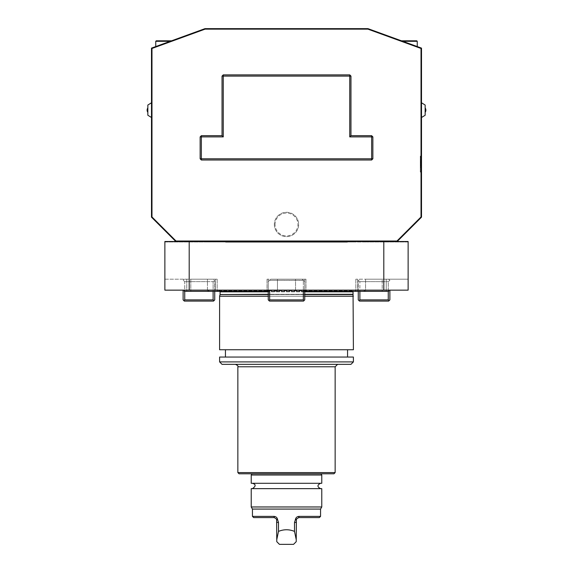 <?xml version="1.0" encoding="UTF-8"?>
<svg xmlns="http://www.w3.org/2000/svg" width="573" height="573" viewBox="0 0 573 573"><rect width="100%" height="100%" fill="white"/><g stroke="black" fill="none" stroke-linecap="round" stroke-linejoin="round"><path stroke-width="0.43" stroke-dasharray="2.87 2.15" d="M421.262 185.824L421.506 179.37L421.506 185.824M421.262 185.573L421.262 179.37L421.506 185.573M420.288 163.52L420.288 164.322L421.506 164.322L420.288 164.322L420.288 162.145L420.288 162.954L420.288 162.145L420.288 162.711L421.506 162.711L420.288 162.711L420.288 162.288L420.288 167.337L420.288 164.759L421.506 164.759L420.288 164.759L420.288 160.834L420.288 167.337L420.288 163.756L420.288 166.027L421.506 166.027L421.506 160.834L421.506 167.337L421.506 160.834L421.506 167.337L421.506 160.834L421.506 167.337L421.506 160.834L421.506 167.337L421.506 160.834L421.506 167.337L421.506 166.012L420.288 166.012L420.288 167.337L420.288 160.834L421.506 160.834L420.288 160.834L420.288 167.337L421.506 167.337L420.288 167.337L420.288 166.012L421.506 166.012L420.288 166.027L421.506 166.027L420.288 166.027L420.288 162.954L420.288 163.52L421.506 163.52M421.506 156.436L421.506 161.543L421.506 156.436L420.288 156.436L420.288 161.543L420.288 156.436M421.506 116.083L421.506 111.491L421.506 116.083M421.506 155.813L421.506 138.602L421.506 155.813M421.506 71.768L421.506 88.98L421.506 71.768M421.506 117.3L421.506 112.709L421.506 117.3M421.506 157.023L421.506 139.819L421.506 157.023M421.506 72.986L421.506 90.19L421.506 72.986M421.506 117.508L421.506 102.775L421.506 117.508M151.981 48.469L205.098 29.137L367.902 29.137L367.988 28.65L367.902 29.137L421.019 48.469L421.506 48.125L421.019 48.469L421.019 52.487L421.019 48.469L421.506 48.598L420.754 47.853L421.506 48.598L421.506 52.487L421.019 52.487L421.506 52.487L421.019 52.974L421.019 216.974L421.019 52.974L421.506 52.974L421.506 217.174L397.182 241.498L175.818 241.498L151.494 217.174L151.494 52.974L151.981 52.974L151.981 216.974L151.981 52.974L151.494 52.487L151.981 52.487L151.494 52.487L151.494 48.927L151.952 47.946L151.981 48.454L205.098 29.137L151.981 48.469L205.098 29.137L151.981 48.469L151.952 47.946L151.494 48.927L151.981 48.454L151.494 48.927L151.494 52.487L151.981 52.974L151.981 48.469L151.981 52.974L151.981 52.487L151.494 52.974L151.494 217.174L151.981 216.974L176.018 241.011L151.981 216.974L151.494 217.174L175.818 241.498L151.494 217.174L151.494 48.125L151.981 48.469L151.494 48.125L151.494 217.174L151.981 216.974L151.981 48.469L151.494 48.125L205.012 28.65L367.988 28.65L205.012 28.65L205.098 29.137L367.952 29.137L421.019 48.454L367.952 29.137L205.098 29.137L205.012 28.65L151.494 48.125L151.494 217.174L175.818 241.498L206.223 241.498L164.874 241.498L175.818 241.498L164.874 241.498L164.874 290.146L408.126 290.146L164.874 290.146L164.874 279.201L164.874 290.146L184.334 290.146L184.334 291.363L272.748 291.363L184.334 291.363L267.548 291.363L267.548 290.146L184.334 290.146L184.334 291.363L184.334 290.146M388.666 290.146L388.666 291.363L388.666 290.146L305.452 290.146L305.452 291.363L388.666 291.363L386.238 291.363L388.666 291.363L388.666 290.146L408.126 290.146L408.126 279.201L386.238 279.201L408.126 279.201L408.126 290.146L408.126 241.498L397.182 241.498L421.506 217.174L421.506 48.125L421.019 48.469L420.74 47.831L421.506 48.598L421.506 52.487L421.019 52.974L421.019 52.487L421.506 52.974L421.506 217.174L397.182 241.498L175.818 241.498L176.018 241.011L396.982 241.011L176.018 241.011L175.818 241.498L408.126 241.498L397.182 241.498L421.506 217.174L421.506 48.125L367.988 28.65L421.506 48.125L421.506 217.174L421.019 216.974L396.982 241.011L421.019 216.974L421.506 217.174L397.182 241.498L396.982 241.011L397.182 241.498L175.818 241.498L151.494 217.174M421.506 172.072L421.506 156.1L421.506 172.072L420.288 172.072L421.506 172.072M212.311 241.498L360.689 241.498L212.311 241.498L212.311 241.011L360.689 241.011L212.311 241.011M360.689 241.011L360.689 241.498M353.398 241.011L219.602 241.011L353.398 241.011L353.398 241.985L347.317 241.985L366.777 241.985L347.317 241.985L347.317 241.498L366.777 241.498L347.317 241.498L347.317 241.985L225.683 241.985L225.683 241.498L206.223 241.498L225.683 241.498L225.683 241.985L206.223 241.985L225.683 241.985L225.683 241.498M151.494 72.986L151.494 90.19L151.494 72.986M151.494 157.023L151.494 139.819L151.494 157.023M151.494 112.709L151.494 117.3L151.494 112.709M151.494 155.813L151.494 138.602L151.494 155.813M151.494 71.768L151.494 88.98L151.494 71.768M151.494 111.491L151.494 116.083L151.494 111.491M151.494 110.797L151.494 102.775L151.494 110.797M215.348 291.363L216.658 291.363L215.348 291.363L215.348 279.201L217.174 279.201L207.44 279.201L207.44 291.363L207.44 281.637L190.802 281.637L213.113 281.637L207.44 281.637L207.44 279.201L217.174 279.201L215.348 279.201L215.348 291.363M216.658 291.363L215.813 291.363L216.658 291.363M349.351 291.363L275.563 291.363L349.351 291.363L350.246 290.876L353.734 291.363M382.198 291.363L365.56 291.363L386.238 291.363L382.198 291.363L382.198 281.637L382.198 291.363M305.452 291.363L304.743 291.363L304.743 281.637L304.743 291.363M268.257 291.363L268.257 279.201L277.461 279.201L267.039 279.201L268.257 279.201L267.039 279.201L268.257 279.201L268.257 291.363L268.257 281.637L268.257 291.363L267.548 291.363M408.126 241.985L408.126 241.498L408.126 241.985L366.777 241.985L408.126 241.985M164.874 241.985L164.874 241.498L164.874 241.985L206.223 241.985L164.874 241.985M321.066 473.807L251.934 473.807L321.066 473.807M239.063 473.807L333.937 473.807M335.148 472.589L237.852 472.589M337.583 364.342L235.417 364.342L337.583 364.342M222.038 364.342L350.963 364.342M219.602 361.907L353.398 361.907M219.602 357.043L353.398 357.043M347.56 357.043L225.44 357.043L347.56 357.043M347.56 349.745L225.44 349.745L347.56 349.745M219.602 349.745L353.398 349.745M304.743 296.227L268.257 296.227M219.602 296.227L353.398 296.227M351.822 290.876L217.625 290.876L310.05 290.876L310.05 291.363L310.05 290.876L219.115 290.876L220.089 291.85L352.911 291.85L353.885 290.876L350.246 290.876M219.115 290.876L353.885 290.876M275.563 291.363L272.748 291.363L275.563 291.363M353.398 241.985L225.683 241.985M347.317 241.985L347.317 241.498M305.452 290.146L267.548 290.146M386.238 279.201L382.198 279.201L382.198 281.637L365.56 281.637L388.258 281.637L382.198 281.637L382.198 279.201L386.238 279.201L386.238 291.363L386.238 279.201M365.56 279.201L365.56 291.363L365.56 281.637L359.887 281.637L365.56 281.637L365.56 279.201L382.198 279.201L365.56 279.201M357.652 279.201L357.652 291.363L357.652 279.201L355.826 279.201L357.652 279.201M359.479 279.201L388.666 279.201L359.479 279.201L358.261 280.419L359.887 281.637L358.347 280.326L359.479 279.201M304.743 279.201L304.743 281.637L302.315 279.201L270.685 279.201L302.315 279.201L270.685 279.201L302.315 279.201L303.353 280.419L269.561 280.326L268.257 281.637L270.685 279.201L268.257 281.637L269.561 280.326L303.439 280.326L304.743 281.637L304.743 279.201L305.961 279.201L295.539 279.201L295.539 291.363L295.539 279.201L305.961 279.201L304.743 279.201L304.743 281.637L304.743 279.201L305.961 279.201L304.743 279.201M277.461 279.201L295.539 279.201L277.461 279.201L277.461 291.363L277.461 279.201L277.461 290.146L277.461 279.201L305.961 279.201L277.461 279.201M190.802 279.201L190.802 291.363L190.802 281.637L184.742 281.637L190.802 281.637L190.802 279.201L207.44 279.201L190.802 279.201M164.874 279.201L186.762 279.201L164.874 279.201M213.521 279.201L184.334 279.201L213.521 279.201L214.739 280.419L213.113 281.637L214.653 280.326L213.521 279.201M268.257 279.201L268.257 281.637L268.257 279.201M251.225 475.024L321.775 475.024M321.775 483.29L251.225 483.29M252.442 509.075L320.558 509.075M320.558 516.373L299.113 516.373C296.943 516.502 295.682 517.684 295.331 519.94L298.662 517.591L319.34 517.591M253.66 517.591L274.338 517.591L277.669 519.94L278.492 522.454L278.492 531.407C283.828 529.208 289.172 529.208 294.508 531.407L294.508 522.454L295.331 519.94M277.669 519.94C277.325 517.691 276.057 516.502 273.887 516.373L252.442 516.373M296.377 519.188L296.227 541.671L293.555 544.35L279.445 544.35L276.773 541.671L276.623 519.188M251.225 488.647L321.775 488.647M251.225 506.969L321.775 506.969M278.492 531.407L276.773 539.608M294.508 531.407L296.227 539.608M273.887 516.373L274.338 517.591M299.113 516.373L298.662 517.591M320.558 483.29L252.442 483.29L320.558 483.29M320.558 488.647L252.442 488.647L320.558 488.647M214.739 291.363L214.739 280.419L214.739 299.88L214.008 300.61L213.113 299.88L213.113 281.637L213.113 291.363M213.113 299.88L184.742 299.88L184.742 281.637L183.21 280.326L184.742 281.637L184.742 291.363M183.116 290.146L183.116 299.88L183.847 300.61L184.742 299.88M183.847 300.61L184.334 301.097L213.521 301.097L214.008 300.61M184.334 279.201L183.21 280.326L184.334 279.201M304.743 290.146L304.743 299.88L304.012 300.61L303.353 299.88L303.353 290.146M303.353 299.88L303.353 280.419L303.353 299.88L304.012 300.61L303.353 299.88L269.647 299.88L268.988 300.61L268.257 299.88L268.988 300.61L269.647 299.88L303.353 299.88L269.647 299.88L268.988 300.61L268.257 299.88L268.257 290.146M269.647 299.88L269.647 290.146M268.988 300.61L269.475 301.097L268.988 300.61L269.475 301.097L303.525 301.097L269.475 301.097L303.525 301.097L304.743 299.88L304.743 281.637L304.743 299.88L304.012 300.61M389.884 290.146L389.884 299.88L389.153 300.61L388.258 299.88L388.258 281.637L389.884 280.419L388.258 281.637L388.258 291.363M388.258 299.88L359.887 299.88L359.887 281.637L359.887 291.363M358.261 291.363L358.261 280.419L358.261 299.88L359.479 301.097L388.666 301.097L389.153 300.61M359.887 299.88L358.992 300.61M388.666 279.201L389.79 280.326L388.666 279.201M268.257 299.88L268.257 281.637L268.257 299.88M302.315 279.201L303.439 280.326L302.315 279.201M269.561 280.326L270.685 279.201L269.561 280.326M367.952 29.137L368.038 28.65L367.952 29.137M420.74 47.831L368.038 28.65L204.962 28.65L205.048 29.137L204.962 28.65L151.952 47.946M417.251 41.299L417.251 46.563L417.251 41.299L416.764 40.812L417.251 41.299L417.251 46.563L417.251 41.299L416.764 40.812L417.251 41.299L402.79 41.299L417.251 41.299L402.79 41.299L417.251 41.299L402.79 41.299L417.251 41.299L402.79 41.299L417.251 41.299L402.79 41.299L417.251 41.299L417.251 46.563L402.79 41.299L417.251 41.299L416.764 40.812L401.458 40.812L417.008 46.47L401.458 40.812L417.008 46.47L401.458 40.812L417.008 46.47L401.458 40.812L417.008 46.47L401.458 40.812L411.063 40.812M402.79 41.299L411.199 44.357M156.465 40.812L171.542 40.812L155.749 46.563L171.542 40.812L155.749 46.563L171.542 40.812L155.749 46.563L171.542 40.812L155.992 46.47L171.542 40.812L156.236 40.812L171.542 40.812L156.236 40.812L171.542 40.812L156.236 40.812L155.749 41.299L170.21 41.299M372.858 136.897L372.858 158.793L371.641 160.01L201.359 160.01L200.142 158.793L200.142 136.897L201.359 135.679L222.038 135.679L222.038 76.087L223.255 74.87L349.745 74.87L350.963 76.087L350.963 135.679L371.641 135.679L372.858 136.897M205.098 29.137L205.012 28.65L367.988 28.65L205.012 28.65L151.494 48.125M421.506 217.174L421.019 216.974L396.982 241.011L176.018 241.011L151.981 216.974M421.019 48.469L421.019 216.974M176.018 241.011L175.818 241.498L397.182 241.498L396.982 241.011M367.902 29.137L367.988 28.65L421.506 48.125M274.338 224.738A12.162 12.162 0 0 0 286.765 236.628A12.162 12.162 0 0 0 298.662 224.208A12.162 12.162 0 0 0 286.235 212.311A12.162 12.162 0 0 0 274.338 224.738A12.162 12.162 0 0 0 286.765 236.628A12.162 12.162 0 0 0 298.662 224.208A12.162 12.162 0 0 0 286.235 212.311A12.162 12.162 0 0 0 274.338 224.738M275.069 224.716A11.431 11.431 0 0 1 286.249 213.041A11.431 11.431 0 0 1 297.931 224.222A11.431 11.431 0 0 1 286.751 235.897A11.431 11.431 0 0 1 275.069 224.716M425.152 110.174L425.152 107.953L425.152 110.174L425.882 110.138M425.152 105.031L425.152 115.245M147.848 112.322L147.848 107.953L147.848 112.322M147.848 115.252L147.848 105.031M420.288 156.1L420.288 172.072L420.288 156.1L421.506 156.1L420.288 156.1M420.288 156.343L420.288 171.828L420.288 156.343L421.506 156.343L421.506 171.828L421.506 156.343M421.506 157.095L421.506 167.574L421.506 157.095L420.288 157.095L420.288 167.574L421.506 167.574L420.288 167.574L420.288 157.095M421.506 161.83L421.506 164.988L421.506 161.83L421.506 164.988L421.506 161.83L420.288 161.83L420.288 164.988L421.506 164.988L420.288 164.988L420.288 161.83L420.288 164.988L421.506 164.988L420.288 164.988L420.288 161.83L421.506 161.83M420.288 167.337L421.506 167.337L420.288 167.337L421.506 167.337L420.288 167.337L421.506 167.337L420.288 167.337L421.506 167.337L420.288 167.337L420.288 160.834L421.506 160.834L420.288 160.834L421.506 160.834L420.288 160.834L420.288 167.337L421.506 167.337L420.288 167.337L421.506 167.337L420.288 167.337L420.288 166.012L420.288 167.337L421.506 167.337L420.288 167.337L420.288 160.834L421.506 160.834L420.288 160.834L420.288 167.337M420.288 164.917L421.506 164.917L420.288 164.917M420.288 165.54L421.506 165.54L420.288 165.54M420.288 162.145L421.506 162.145L420.288 162.145M420.288 164.687L421.506 164.687L420.288 164.687M420.288 163.756L421.506 163.756L420.288 163.756M420.288 156.923L420.288 161.056L420.288 156.923L421.506 156.923L421.506 161.056L421.506 156.923M421.506 158.169L421.506 160.433L421.506 158.169L420.288 158.169L420.288 160.433L420.288 159.179L421.506 159.179M421.506 159.767L421.506 159.058L421.506 159.767L420.288 159.767L420.288 160.433L421.506 160.433L420.288 160.433L420.288 159.058L421.506 159.036L420.288 159.058L420.288 158.169M420.288 159.179L420.288 159.767M420.288 159.058L421.506 159.058M420.288 160.433L421.506 160.433L420.288 160.433M420.288 157.31L421.506 157.31L420.288 157.31M420.288 157.675L421.506 157.675L421.506 158.692L420.288 158.692L421.506 158.692L421.506 157.675L420.288 157.675L420.288 158.692L420.288 157.675M420.288 166.012L421.506 166.012L420.288 166.012M420.288 160.834L421.506 160.834L420.288 160.834M421.262 182.701L421.262 188.324L421.262 179.37L421.262 188.102L421.506 182.701M421.262 183.303L421.262 188.102L421.262 179.593L421.262 188.102L421.262 179.593L421.262 188.102L421.262 179.593L421.262 188.102L421.262 179.593L421.262 188.102L421.262 179.593L421.506 183.303M421.262 187.45L421.262 185.731L421.262 188.324L421.262 185.759L421.506 187.45M421.262 185.172L421.262 179.37L421.506 185.172M421.262 184.062L421.262 185.759L421.262 184.062M421.262 188.102L421.506 184.177L421.262 188.102M189.197 290.146L189.197 241.498M383.803 241.498L383.803 290.146M364.342 290.146L364.342 291.363M237.852 366.777L335.148 366.777M304.743 294.536L268.257 294.536M220.061 294.536L352.939 294.536M304.743 294.286L268.257 294.286M220.089 294.286L352.911 294.286M304.743 291.85L268.257 291.85M366.777 241.985L366.777 241.498L366.777 241.985M206.223 241.985L206.223 241.498L206.223 241.985M208.658 290.146L208.658 291.363M186.762 279.201L186.762 291.363L186.762 279.201M278.492 522.454L276.773 522.454M294.508 522.454L296.227 522.454M420.288 162.288L421.506 162.288M420.288 161.056L421.506 161.056L420.288 161.056M420.288 163.334L421.506 163.334M420.288 164.573L421.506 164.573M420.288 165.103L421.506 165.103M420.288 166.342L421.506 166.342L420.288 166.349M420.288 162.954L421.506 162.954L420.288 162.954M420.288 165.217L421.506 165.217L420.288 165.217M420.288 165.876L421.506 165.876L420.288 165.876M420.288 167.115L421.506 167.115L420.288 167.115M420.288 159.581L421.506 159.581M217.625 290.876L215.813 291.363M355.375 290.876L357.187 291.363M355.826 279.201L355.826 291.342L355.826 279.201M305.961 279.201L305.961 291.363L305.961 279.201M267.039 279.201L267.039 291.363L267.039 279.201M217.174 279.201L217.174 291.342L217.174 279.201M219.602 241.011L219.602 241.985M155.749 46.563L155.749 41.299L155.749 46.563L155.749 41.299L155.749 46.563L155.749 41.299L156.236 40.812M420.288 171.828L421.506 171.828M420.288 161.543L421.506 161.543"/><path stroke-width="0.86" d="M421.019 48.469L421.506 48.125L421.506 217.174L397.182 241.498L408.126 241.498L408.126 290.146L164.874 290.146L164.874 241.498L175.818 241.498L176.018 241.011L396.982 241.011L421.019 216.974L421.019 48.469L367.902 29.137L205.098 29.137L151.981 48.469L151.981 216.974L176.018 241.011M388.666 290.146L388.666 291.363L305.452 291.363L305.452 290.146M304.743 291.363L305.452 291.363M267.548 290.146L267.548 291.363L268.257 291.363M267.548 291.363L184.334 291.363L184.334 290.146M225.683 241.498L225.683 241.985L347.317 241.985L347.317 241.498M335.148 472.589L333.937 473.807L239.063 473.807L237.852 472.589L335.148 472.589L335.148 366.777L337.583 364.342M350.963 364.342L222.038 364.342L219.602 361.907L353.398 361.907L350.963 364.342M353.398 361.907L353.398 357.043L219.602 357.043L219.602 361.907M347.56 349.745L347.56 357.043M353.04 291.363L353.398 349.745L219.602 349.745L219.602 296.227L268.257 296.227M353.398 296.227L304.743 296.227M225.683 241.985L347.317 241.985M321.775 475.024L251.225 475.024L251.225 483.29L321.775 483.29L321.775 475.024L321.066 473.807M277.669 519.94L278.492 522.454L278.492 531.407C283.828 529.208 289.172 529.208 294.508 531.407L294.508 522.454L295.331 519.94C295.675 517.691 296.943 516.502 299.113 516.373L320.558 516.373L320.558 509.075L252.442 509.075L252.442 516.373L273.887 516.373C276.057 516.502 277.318 517.684 277.669 519.94L274.338 517.591L253.66 517.591L252.442 516.373M320.558 516.373L319.34 517.591L298.662 517.591L296.377 519.188L296.227 541.671L293.555 544.35L279.445 544.35L276.773 541.671L276.623 519.188M321.775 488.647L251.225 488.647L251.225 506.969L321.775 506.969L321.775 488.647M320.558 509.075L321.775 506.969M278.492 531.407L276.773 539.608M296.377 519.188L295.331 519.94M294.508 531.407L296.227 539.608M273.887 516.373L274.338 517.591M299.113 516.373L298.662 517.591M320.558 488.647C317.105 486.864 317.105 485.08 320.558 483.29M183.116 290.146L183.116 299.88L183.847 300.61L184.742 299.88L184.742 291.363M184.742 299.88L213.113 299.88L213.113 291.363M213.113 299.88L214.008 300.61L214.739 299.88L214.739 291.363M214.008 300.61L213.521 301.097L184.334 301.097L183.847 300.61M268.257 290.146L268.257 299.88L268.988 300.61L269.647 299.88L303.353 299.88L304.012 300.61L304.743 299.88L304.743 290.146M303.353 299.88L303.353 290.146M269.647 299.88L269.647 290.146M304.012 300.61L303.525 301.097L269.475 301.097L268.988 300.61M358.261 291.363L358.261 299.88L358.992 300.61L359.887 299.88L359.887 291.363M359.887 299.88L388.258 299.88L388.258 291.363M388.258 299.88L389.153 300.61L389.884 299.88L389.884 290.146M389.153 300.61L388.666 301.097L359.479 301.097L358.992 300.61M420.74 47.831L367.988 28.65L421.506 48.125M151.952 47.946L204.962 28.65L367.988 28.65L367.902 29.137M372.858 136.897L372.858 158.793L371.641 160.01L201.359 160.01L200.142 158.793L200.142 136.897L201.359 135.679L222.038 135.679L222.038 76.087L223.255 74.87L349.745 74.87L350.963 76.087L350.963 135.679L371.641 135.679L372.858 136.897L349.745 136.897L349.745 76.087L350.963 76.087M349.745 74.87L349.745 76.087L223.255 76.087L223.255 136.897L201.359 136.897L201.359 158.793L371.641 158.793L371.641 135.679M222.038 76.087L223.255 76.087L223.255 74.87M222.038 135.679L223.255 136.897M350.963 135.679L349.745 136.897M371.641 160.01L371.641 158.793L372.858 158.793M200.142 158.793L201.359 158.793L201.359 160.01M201.359 135.679L201.359 136.897L200.142 136.897M151.981 48.469L151.494 48.125L205.012 28.65L205.098 29.137M396.982 241.011L397.182 241.498L175.818 241.498L151.494 217.174L151.494 48.125M151.494 217.174L151.981 216.974M421.506 217.174L421.019 216.974M411.063 40.812L416.535 40.812M401.458 40.812L416.764 40.812L401.458 40.812M171.542 40.812L156.236 40.812L171.542 40.812M170.21 41.299L155.749 41.299L156.236 40.812L161.192 40.812L156.465 40.812M421.506 117.508L425.152 115.252L425.152 105.031L421.506 102.775M151.494 102.775L147.848 105.031L147.848 115.252L151.494 117.508M364.342 290.146L364.342 291.363M383.803 290.146L383.803 241.498M189.197 241.498L189.197 290.146M335.148 366.777L237.852 366.777L237.852 472.589M352.939 294.536L304.743 294.536M268.257 294.536L220.061 294.536L219.602 296.227M352.911 294.286L304.743 294.286M268.257 294.286L220.061 294.536M352.911 291.85L304.743 291.85M268.257 291.85L220.089 291.85L220.089 294.286M208.658 290.146L208.658 291.363M278.492 522.454L276.773 522.454M294.508 522.454L296.227 522.454M417.251 46.563L417.251 41.299L402.79 41.299M425.152 110.109L425.882 110.138A3.646 3.646 0 0 0 425.152 107.953M147.848 107.96A3.646 3.631 0 0 0 147.848 112.322M225.44 349.745L225.44 357.043M220.089 291.85L219.96 291.363M237.852 366.777C238.468 366.183 237.659 365.373 235.417 364.342M252.442 509.075L251.225 506.969M251.934 473.807L251.225 475.024M252.442 483.29C256.009 484.335 256.009 486.119 252.442 488.647M417.251 41.299L416.764 40.812M156.236 40.812L155.749 41.299L156.236 40.812L155.749 41.299L155.749 46.563M425.152 112.329A3.646 3.646 0 0 0 425.882 110.138M147.848 107.953A3.646 3.646 0 0 0 147.848 112.329"/></g></svg>
